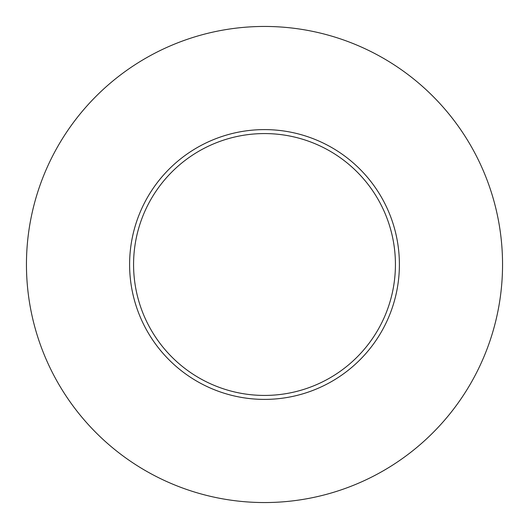 <?xml version="1.0" encoding="UTF-8"?>
<svg xmlns="http://www.w3.org/2000/svg" width="529" height="529" viewBox="0 0 529 529"><rect width="100%" height="100%" fill="white"/><g stroke="black" fill="none" stroke-linecap="round" stroke-linejoin="round"><path stroke-width="0.79" d="M395.428 264.5A130.928 130.928 0 0 1 264.5 395.428A130.928 130.928 0 0 1 133.572 264.5A130.928 130.928 0 0 1 264.5 133.572A130.928 130.928 0 0 1 395.428 264.5M26.45 264.5A238.05 238.05 0 0 1 264.5 26.45A238.05 238.05 0 0 1 502.55 264.5A238.05 238.05 0 0 1 264.5 502.55A238.05 238.05 0 0 1 26.45 264.5M399.395 264.5A134.895 134.895 0 0 1 264.5 399.395A134.895 134.895 0 0 1 129.605 264.5A134.895 134.895 0 0 1 264.5 129.605A134.895 134.895 0 0 1 399.395 264.5"/></g></svg>
